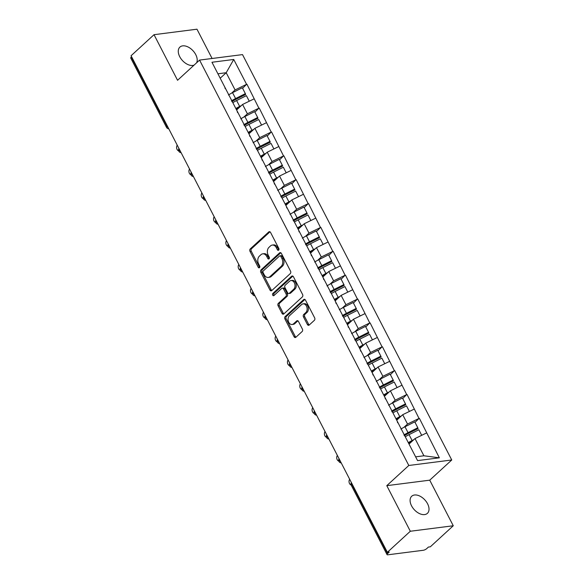 <?xml version="1.0" encoding="UTF-8"?>
<svg xmlns="http://www.w3.org/2000/svg" width="584" height="584" viewBox="0 0 584 584"><rect width="100%" height="100%" fill="white"/><g stroke="black" fill="none" stroke-linecap="round" stroke-linejoin="round"><path stroke-width="0.88" d="M278.641 250.149A1.248 0.898 -97.3 0 0 278.816 248.441L270.582 232.483A1.781 1.277 -97.3 0 0 269.326 231.666A1.781 1.277 -97.3 0 0 268.779 231.928L250.259 248.908A1.781 1.277 -97.3 0 0 250.003 251.354L258.238 267.311A1.248 0.898 -97.3 0 0 259.683 265.99L258.617 263.924A5.694 4.088 -97.3 0 1 259.427 256.099L260.968 254.682A5.694 4.088 -97.3 0 1 262.727 253.836A5.694 4.088 -97.3 0 1 266.742 256.471L267.808 258.537A1.248 0.898 -97.3 0 0 269.246 257.216L268.18 255.15A5.694 4.088 -97.3 0 1 268.998 247.324L270.538 245.908A5.694 4.088 -97.3 0 1 272.297 245.061A5.694 4.088 -97.3 0 1 276.312 247.696L277.378 249.762A1.248 0.898 -97.3 0 0 278.641 250.149M411.545 505.817A11.607 7.205 -132.5 0 1 411.713 496.239A11.607 7.205 -132.5 0 1 427.568 503.773A11.607 7.205 -132.5 0 1 427.4 513.351A11.607 7.205 -132.5 0 1 411.545 505.817M194.071 65.131A11.607 7.205 -132.5 0 1 179.726 56.677A11.607 7.205 -132.5 0 1 179.894 47.1A11.607 7.205 -132.5 0 1 195.749 54.633A11.607 7.205 -132.5 0 1 196.633 62.78M307.388 324.5A1.781 1.277 -97.3 0 0 308.644 325.325A1.781 1.277 -97.3 0 0 309.192 325.062L314.389 320.295A1.781 1.277 -97.3 0 0 314.645 317.849L305.498 300.132A1.781 1.277 -97.3 0 0 304.242 299.307A1.781 1.277 -97.3 0 0 303.695 299.57L285.174 316.557A1.781 1.277 -97.3 0 0 284.919 319.003L294.066 336.72A1.781 1.277 -97.3 0 0 295.322 337.545A1.781 1.277 -97.3 0 0 295.869 337.275L302.147 331.522A1.781 1.277 -97.3 0 0 302.395 329.077L298.482 321.492A1.781 1.277 -97.3 0 0 297.227 320.674A1.781 1.277 -97.3 0 0 296.679 320.937L293.569 323.791A4.76 3.416 -97.3 0 1 292.095 324.5A4.76 3.416 -97.3 0 1 288.335 321.295A4.76 3.416 -97.3 0 1 289.423 315.754L301.614 304.578A4.76 3.416 -97.3 0 1 303.081 303.87A4.76 3.416 -97.3 0 1 306.848 307.075A4.76 3.416 -97.3 0 1 305.761 312.608L303.731 314.477A1.781 1.277 -97.3 0 0 303.476 316.915L307.388 324.5L308.637 324.339A1.781 1.277 -97.3 0 0 309.243 325.018M386.791 485.662L410.318 531.25L387.367 552.303L131.072 55.735L154.03 34.69L177.558 80.278L199.567 60.086L408.807 465.477L386.791 485.662L429.736 480.172L451.753 459.988L408.807 465.477M290.284 273.597A1.781 1.277 -97.3 0 0 290.54 271.151L281.393 253.434A1.781 1.277 -97.3 0 0 280.137 252.609A1.781 1.277 -97.3 0 0 279.59 252.872L261.07 269.859A1.781 1.277 -97.3 0 0 260.814 272.305L269.961 290.022A1.781 1.277 -97.3 0 0 271.217 290.847A1.781 1.277 -97.3 0 0 271.764 290.577L290.284 273.597M293.445 276.779L302.592 294.497A1.781 1.277 -97.3 0 1 302.337 296.942L283.817 313.929A1.781 1.277 -97.3 0 1 283.269 314.192A1.781 1.277 -97.3 0 1 282.014 313.367L278.101 305.79A1.781 1.277 -97.3 0 1 278.349 303.344L285.861 296.453A1.781 1.277 -97.3 0 0 286.116 294.007L283.517 288.978A1.781 1.277 -97.3 0 0 282.269 288.16A1.781 1.277 -97.3 0 0 281.714 288.423L273.896 295.592A1.248 0.898 -97.3 0 1 272.816 293.489L291.642 276.225A1.781 1.277 -97.3 0 1 292.19 275.962A1.781 1.277 -97.3 0 1 293.445 276.779M451.753 459.988L242.513 54.604L199.567 60.086M415.034 422.385L419.02 418.429L407.522 424.035L403.967 427.298M419.4 418.385L439.351 457.819L417.567 460.608L211.963 62.254L233.746 59.473L246.579 84.33L235.082 89.936L231.527 93.199M242.586 88.286L246.579 84.33M246.959 84.286L258.894 108.193L247.397 113.8L243.842 117.063M254.909 112.15L258.894 108.193M259.274 108.15L271.217 132.057L259.712 137.663L256.157 140.927M267.224 136.014L271.217 132.057M271.589 132.013L283.532 155.921L272.034 161.527L268.479 164.79M279.539 159.877L283.532 155.921M283.904 155.877L295.847 179.784L284.35 185.391L280.794 188.654M291.861 183.741L295.847 179.784M296.227 179.741L308.169 203.655L296.665 209.254L293.11 212.518M304.176 207.605L308.169 203.655M308.542 203.604L320.485 227.519L308.98 233.126L305.425 236.381M316.491 231.476L320.485 227.519M320.857 227.468L332.8 251.383L321.302 256.989L317.747 260.245M328.814 255.339L332.8 251.383M333.179 251.332L345.122 275.247L333.617 280.853L330.062 284.109M341.129 279.203L345.122 275.247M345.494 275.195L357.437 299.11L345.932 304.717L342.377 307.972M353.444 303.067L357.437 299.11M357.809 299.059L369.752 322.974L358.255 328.58L354.7 331.843M365.759 326.93L369.752 322.974M370.132 322.923L382.067 346.838L370.57 352.444L367.015 355.707M378.082 350.794L382.067 346.838M382.447 346.786L394.39 370.701L382.885 376.308L379.33 379.571M390.397 374.658L394.39 370.701M394.762 370.657L406.705 394.565L395.207 400.171L391.652 403.434M402.712 398.522L406.705 394.565M407.077 394.521L419.02 418.429M407.522 424.035L402.704 414.706L396.711 420.203M397.624 422.743L397.237 421.217M414.209 409.099L402.704 414.706M395.207 400.171L390.389 390.842L384.396 396.339M385.309 398.879L384.922 397.354M401.887 385.236L390.389 390.842M382.885 376.308L378.067 366.978L372.081 372.468M372.993 375.016L372.599 373.49M389.572 361.372L378.067 366.978M370.57 352.444L365.752 343.115L359.759 348.604M360.671 351.152L360.284 349.619M377.257 337.508L365.752 343.115M358.255 328.58L353.437 319.251L347.443 324.74M348.356 327.288L347.969 325.755M364.934 313.644L353.437 319.251M345.932 304.717L341.122 295.387L335.128 300.877M336.041 303.424L335.654 301.892M352.619 289.781L341.122 295.387M333.617 280.853L328.799 271.516L322.806 277.013M323.726 279.561L323.332 278.028M340.304 265.917L328.799 271.516M321.302 256.989L316.484 247.653L310.491 253.149M311.403 255.697L311.017 254.164M327.982 242.046L316.484 247.653M308.98 233.126L304.169 223.789L298.176 229.286M299.088 231.833L298.701 230.3M315.667 218.182L304.169 223.789M296.665 209.254L291.847 199.925L285.861 205.422M286.773 207.962L286.379 206.437M303.351 194.319L291.847 199.925M284.35 185.391L279.532 176.061L273.538 181.558M274.451 184.099L274.064 182.573M291.036 170.455L279.532 176.061M272.034 161.527L267.216 152.198L261.223 157.695M262.136 160.235L261.749 158.709M278.714 146.591L267.216 152.198M259.712 137.663L254.894 128.334L248.908 133.831M249.821 136.371L249.426 134.846M266.399 122.728L254.894 128.334M247.397 113.8L242.579 104.47L236.586 109.967M237.498 112.508L237.111 110.982M254.084 98.864L242.579 104.47M131.59 56.743L131.276 57.035L167.039 126.334L167.36 126.042M168.243 127.757A2.723 1.686 47.5 0 1 167.039 126.334A2.723 0.854 -27.3 0 0 166.498 127.341L130.736 58.042A2.723 0.854 -27.3 0 1 131.276 57.035M235.082 89.936L226.198 72.73L217.912 73.788M220.204 78.219L226.198 72.73L233.746 59.473M225.183 88.644L224.796 87.111M212.087 58.488L196.969 29.2L154.03 34.69M410.318 531.25L453.264 525.761L430.313 546.814L428.43 547.055L426.758 548.588A2.723 0.854 152.7 0 1 423.305 550.274L387.871 554.8A2.723 0.854 152.7 0 1 387.031 554.603A2.723 0.854 152.7 0 1 387.564 553.596L389.243 552.062L387.367 552.303M453.264 525.761L429.736 480.172M415.625 456.841L423.904 455.783L415.02 438.569L409.034 444.066M426.524 432.963L415.02 438.569M439.351 457.819L423.904 455.783M278.831 249.894A1.248 0.898 -97.3 0 1 278.626 249.602L277.561 247.536A5.694 4.088 -97.3 0 0 273.546 244.9L272.297 245.061M262.727 253.836L263.983 253.675A5.694 4.088 -97.3 0 1 267.99 256.31L269.056 258.376A1.248 0.898 -97.3 0 0 269.268 258.668M269.983 231.811L251.507 248.748A1.781 1.277 -97.3 0 0 251.259 251.193L259.493 267.151A1.248 0.898 -97.3 0 0 259.697 267.443M280.794 252.762L262.318 269.698A1.781 1.277 -97.3 0 0 262.07 272.144L271.21 289.861A1.781 1.277 -97.3 0 0 271.815 290.533M280.802 256.405A1.248 0.898 -97.3 0 0 279.546 256.011L263.289 270.925A1.248 0.898 -97.3 0 0 263.107 272.633L264.231 274.808A5.694 4.088 -97.3 0 0 268.246 277.444A5.694 4.088 -97.3 0 0 270.005 276.597L281.116 266.406A5.694 4.088 -97.3 0 0 281.926 258.581L280.802 256.405L282.057 256.245A1.248 0.898 -97.3 0 0 281.181 255.668L279.926 255.828M268.246 277.444L269.501 277.283A5.694 4.088 -97.3 0 0 271.253 276.436L270.005 276.597M282.057 256.245L283.182 258.42A5.694 4.088 -97.3 0 1 282.371 266.246L271.253 276.436M282.269 288.16L283.517 288A1.781 1.277 -97.3 0 1 284.773 288.817L287.372 293.847A1.781 1.277 -97.3 0 1 287.116 296.292L279.605 303.184A1.781 1.277 -97.3 0 0 279.349 305.629L283.262 313.207A1.781 1.277 -97.3 0 0 283.868 313.885M292.847 276.108L274.064 293.329A1.248 0.898 -97.3 0 0 274.13 295.38M293.657 289.306A4.76 3.416 -97.3 0 0 294.745 283.773A4.76 3.416 -97.3 0 0 290.978 280.568A4.76 3.416 -97.3 0 0 289.511 281.276L285.218 285.211A1.781 1.277 -97.3 0 0 284.963 287.656L287.554 292.686A1.781 1.277 -97.3 0 0 288.81 293.511A1.781 1.277 -97.3 0 0 289.365 293.248L293.657 289.306L294.905 289.146A4.76 3.416 -97.3 0 0 295.993 283.612A4.76 3.416 -97.3 0 0 292.234 280.408L290.978 280.568M288.81 293.511L290.065 293.351A1.781 1.277 -97.3 0 0 290.613 293.088L289.365 293.248M294.905 289.146L290.613 293.088M303.081 303.87L304.337 303.709A4.76 3.416 -97.3 0 1 308.096 306.914A4.76 3.416 -97.3 0 1 307.009 312.447L304.979 314.316A1.781 1.277 -97.3 0 0 304.724 316.762L308.637 324.339M292.095 324.5L293.351 324.339A4.76 3.416 -97.3 0 0 294.818 323.631L293.569 323.791M297.884 320.82L294.818 323.631M304.899 299.461L286.423 316.397A1.781 1.277 -97.3 0 0 286.167 318.842L295.314 336.559A1.781 1.277 -97.3 0 0 295.92 337.231M177.237 145.182A3.358 2.409 -97.3 0 0 176.726 148.511A3.358 2.409 -97.3 0 0 178.689 150.92M228.453 94.988A14.87 4.679 -27.3 0 1 232.549 92.666L235.593 98.557A14.87 4.679 152.7 0 0 231.498 100.871M235.593 98.557L245.36 93.652L242.323 87.761L232.549 92.666M231.906 101.674A12.154 3.825 152.7 0 1 235.892 99.36L245.667 94.462L245.36 93.652M236.272 109.354A12.154 3.825 -27.3 0 1 239.031 107.719M235.863 108.566A14.87 4.679 -27.3 0 1 239.659 106.434L241.382 105.565M249.258 101.215L246.39 95.645L236.615 100.543A14.87 4.679 152.7 0 0 232.826 102.674M189.552 169.046A3.358 2.409 -97.3 0 0 189.048 172.382A3.358 2.409 -97.3 0 0 191.012 174.784M240.776 118.851A14.87 4.679 -27.3 0 1 244.864 116.53L247.908 122.421A14.87 4.679 152.7 0 0 243.813 124.742M247.908 122.421L257.675 117.515L254.639 111.632L244.864 116.53M244.229 125.538A12.154 3.825 152.7 0 1 248.215 123.224L257.982 118.326L257.675 117.515M248.594 133.218A12.154 3.825 -27.3 0 1 251.354 131.583M248.185 132.429A14.87 4.679 -27.3 0 1 251.974 130.298L253.697 129.436M261.581 125.078L258.705 119.508L248.93 124.407A14.87 4.679 152.7 0 0 245.141 126.538M201.874 192.91A3.358 2.409 -97.3 0 0 201.363 196.246A3.358 2.409 -97.3 0 0 203.327 198.648M253.091 142.715A14.87 4.679 -27.3 0 1 257.186 140.394L260.223 146.285A14.87 4.679 152.7 0 0 256.128 148.606M260.223 146.285L269.998 141.379L266.954 135.495L257.186 140.394M256.544 149.402A12.154 3.825 152.7 0 1 260.53 147.088L270.297 142.189L269.998 141.379M260.909 157.081A12.154 3.825 -27.3 0 1 263.669 155.446M260.5 156.293A14.87 4.679 -27.3 0 1 264.289 154.161L266.019 153.3M273.896 148.942L271.02 143.372L261.252 148.27A14.87 4.679 152.7 0 0 257.456 150.402M214.189 216.773A3.358 2.409 -97.3 0 0 213.678 220.11A3.358 2.409 -97.3 0 0 215.642 222.511M265.406 166.579A14.87 4.679 -27.3 0 1 269.501 164.257L272.538 170.148A14.87 4.679 152.7 0 0 268.45 172.47M272.538 170.148L282.313 165.25L279.269 159.359L269.501 164.257M268.859 173.266A12.154 3.825 152.7 0 1 272.845 170.951L282.619 166.053L282.313 165.25M273.224 180.952A12.154 3.825 -27.3 0 1 275.984 179.31M272.816 180.157A14.87 4.679 -27.3 0 1 276.612 178.025L278.334 177.164M286.211 172.806L283.335 167.236L273.567 172.134A14.87 4.679 152.7 0 0 269.779 174.266M226.504 240.637A3.358 2.409 -97.3 0 0 226.001 243.973A3.358 2.409 -97.3 0 0 227.957 246.375M277.728 190.442A14.87 4.679 -27.3 0 1 281.817 188.121L284.861 194.012A14.87 4.679 152.7 0 0 280.765 196.333M284.861 194.012L294.628 189.114L291.591 183.223L281.817 188.121M281.181 197.137A12.154 3.825 152.7 0 1 285.167 194.822L294.935 189.917L294.628 189.114M285.547 204.816A12.154 3.825 -27.3 0 1 288.306 203.181M285.131 204.02A14.87 4.679 -27.3 0 1 288.927 201.889L290.649 201.027M298.534 196.669L295.657 191.099L285.883 196.005A14.87 4.679 152.7 0 0 282.094 198.129M238.827 264.501A3.358 2.409 -97.3 0 0 238.316 267.837A3.358 2.409 -97.3 0 0 240.279 270.246M290.044 214.306A14.87 4.679 -27.3 0 1 294.139 211.985L297.176 217.876A14.87 4.679 152.7 0 0 293.08 220.197M297.176 217.876L306.943 212.977L303.906 207.086L294.139 211.985M293.497 221A12.154 3.825 152.7 0 1 297.482 218.686L307.25 213.781L306.943 212.977M297.862 228.68A12.154 3.825 -27.3 0 1 300.621 227.045M297.453 227.884A14.87 4.679 -27.3 0 1 301.242 225.752L302.965 224.891M310.849 220.533L307.972 214.963L298.205 219.869A14.87 4.679 152.7 0 0 294.409 221.993M251.142 288.365A3.358 2.409 -97.3 0 0 250.631 291.701A3.358 2.409 -97.3 0 0 252.595 294.11M302.359 238.17A14.87 4.679 -27.3 0 1 306.454 235.848L309.491 241.739A14.87 4.679 152.7 0 0 305.403 244.061M309.491 241.739L319.266 236.841L316.221 230.95L306.454 235.848M305.812 244.864A12.154 3.825 152.7 0 1 309.797 242.55L319.572 237.644L319.266 236.841M310.177 252.543A12.154 3.825 -27.3 0 1 312.936 250.908M309.768 251.748A14.87 4.679 -27.3 0 1 313.557 249.623L315.287 248.755M323.164 244.397L320.287 238.827L310.52 243.732A14.87 4.679 152.7 0 0 306.731 245.857M263.457 312.236A3.358 2.409 -97.3 0 0 262.946 315.564A3.358 2.409 -97.3 0 0 264.91 317.973M314.681 262.034A14.87 4.679 -27.3 0 1 318.769 259.719L321.813 265.603A14.87 4.679 152.7 0 0 317.718 267.925M321.813 265.603L331.581 260.705L328.544 254.814L318.769 259.719M318.134 268.728A12.154 3.825 152.7 0 1 322.113 266.413L331.887 261.508L331.581 260.705M322.492 276.407A12.154 3.825 -27.3 0 1 325.259 274.772M322.083 275.611A14.87 4.679 -27.3 0 1 325.879 273.487L327.602 272.618M335.486 268.26L332.61 262.69L322.835 267.596A14.87 4.679 152.7 0 0 319.046 269.72M275.772 336.099A3.358 2.409 -97.3 0 0 275.268 339.428A3.358 2.409 -97.3 0 0 277.232 341.837M326.996 285.897A14.87 4.679 -27.3 0 1 331.091 283.583L334.128 289.467A14.87 4.679 152.7 0 0 330.033 291.788M334.128 289.467L343.896 284.569L340.859 278.678L331.091 283.583M330.449 292.591A12.154 3.825 152.7 0 1 334.435 290.277L344.202 285.372L343.896 284.569M334.814 300.271A12.154 3.825 -27.3 0 1 337.574 298.636M334.406 299.475A14.87 4.679 -27.3 0 1 338.194 297.351L339.917 296.482M347.801 292.124L344.925 286.554L335.158 291.46A14.87 4.679 152.7 0 0 331.362 293.584M288.094 359.963A3.358 2.409 -97.3 0 0 287.583 363.292A3.358 2.409 -97.3 0 0 289.547 365.701M339.311 309.761A14.87 4.679 -27.3 0 1 343.407 307.447L346.443 313.338A14.87 4.679 152.7 0 0 342.355 315.652M346.443 313.338L356.218 308.432L353.174 302.541L343.407 307.447M342.764 316.455A12.154 3.825 152.7 0 1 346.75 314.141L356.517 309.243L356.218 308.432M347.13 324.135A12.154 3.825 -27.3 0 1 349.889 322.499M346.721 323.339A14.87 4.679 -27.3 0 1 350.51 321.215L352.24 320.346M360.116 315.995L357.24 310.425L347.473 315.323A14.87 4.679 152.7 0 0 343.684 317.455M300.41 383.827A3.358 2.409 -97.3 0 0 299.899 387.156A3.358 2.409 -97.3 0 0 301.862 389.564M351.626 333.632A14.87 4.679 -27.3 0 1 355.722 331.31L358.766 337.202A14.87 4.679 152.7 0 0 354.671 339.516M358.766 337.202L368.533 332.296L365.496 326.405L355.722 331.31M355.087 340.319A12.154 3.825 152.7 0 1 359.065 338.005L368.84 333.106L368.533 332.296M359.445 347.998A12.154 3.825 -27.3 0 1 362.204 346.363M359.036 347.203A14.87 4.679 -27.3 0 1 362.832 345.078L364.555 344.21M372.431 339.859L369.562 334.289L359.788 339.187A14.87 4.679 152.7 0 0 355.999 341.319M312.725 407.69A3.358 2.409 -97.3 0 0 312.221 411.019A3.358 2.409 -97.3 0 0 314.185 413.428M363.949 357.496A14.87 4.679 -27.3 0 1 368.037 355.174L371.081 361.065A14.87 4.679 152.7 0 0 366.986 363.379M371.081 361.065L380.848 356.16L377.811 350.269L368.037 355.174M367.402 364.182A12.154 3.825 152.7 0 1 371.387 361.868L381.155 356.97L380.848 356.16M371.767 371.862A12.154 3.825 -27.3 0 1 374.526 370.227M371.358 371.074A14.87 4.679 -27.3 0 1 375.147 368.942L376.87 368.073M384.754 363.722L381.878 358.153L372.11 363.051A14.87 4.679 152.7 0 0 368.314 365.183M325.047 431.554A3.358 2.409 -97.3 0 0 324.536 434.89A3.358 2.409 -97.3 0 0 326.5 437.292M376.264 381.359A14.87 4.679 -27.3 0 1 380.359 379.038L383.396 384.929A14.87 4.679 152.7 0 0 379.308 387.25M383.396 384.929L393.171 380.023L390.127 374.14L380.359 379.038M379.717 388.046A12.154 3.825 152.7 0 1 383.703 385.732L393.47 380.834L393.171 380.023M384.082 395.726A12.154 3.825 -27.3 0 1 386.842 394.091M383.673 394.937A14.87 4.679 -27.3 0 1 387.462 392.806L389.192 391.937M397.069 387.586L394.193 382.016L384.425 386.915A14.87 4.679 152.7 0 0 380.629 389.046M337.362 455.418A3.358 2.409 -97.3 0 0 336.851 458.754A3.358 2.409 -97.3 0 0 338.815 461.156M388.579 405.223A14.87 4.679 -27.3 0 1 392.674 402.902L395.718 408.793A14.87 4.679 152.7 0 0 391.623 411.114M395.718 408.793L405.486 403.887L402.442 398.003L392.674 402.902M392.032 411.91A12.154 3.825 152.7 0 1 396.018 409.596L405.792 404.697L405.486 403.887M396.397 419.589A12.154 3.825 -27.3 0 1 399.157 417.954M395.989 418.801A14.87 4.679 -27.3 0 1 399.784 416.669L401.507 415.808M409.384 411.45L406.515 405.88L396.74 410.778A14.87 4.679 152.7 0 0 392.952 412.91M349.677 479.281A3.358 2.409 -97.3 0 0 349.174 482.618A3.358 2.409 -97.3 0 0 351.13 485.019M400.901 429.087A14.87 4.679 -27.3 0 1 404.989 426.765L408.034 432.656A14.87 4.679 152.7 0 0 403.938 434.978M408.034 432.656L417.801 427.758L414.764 421.867L404.989 426.765M404.354 435.774A12.154 3.825 152.7 0 1 408.34 433.459L418.108 428.561L417.801 427.758M408.72 443.46A12.154 3.825 -27.3 0 1 411.479 441.818M408.304 442.665A14.87 4.679 -27.3 0 1 412.1 440.533L413.822 439.672M421.706 435.314L418.83 429.744L409.055 434.642A14.87 4.679 152.7 0 0 405.267 436.774M352.115 484.005L351.802 484.297L387.564 553.596M351.48 482.771A2.723 1.686 -132.5 0 0 351.802 484.297A2.723 0.854 152.7 0 0 351.261 485.304L387.031 554.603M180.558 151.621A2.723 1.686 47.5 0 1 179.361 150.197A2.723 1.686 -132.5 0 1 179.032 148.665M192.873 175.485A2.723 1.686 47.5 0 1 191.676 174.061A2.723 1.686 -132.5 0 1 191.355 172.528M205.196 199.348A2.723 1.686 47.5 0 1 203.991 197.925A2.723 1.686 -132.5 0 1 203.67 196.399M217.511 223.212A2.723 1.686 47.5 0 1 216.306 221.789A2.723 1.686 -132.5 0 1 215.985 220.263M229.826 247.076A2.723 1.686 47.5 0 1 228.629 245.66A2.723 1.686 -132.5 0 1 228.308 244.127M242.148 270.939A2.723 1.686 47.5 0 1 240.944 269.523A2.723 1.686 -132.5 0 1 240.623 267.99M254.463 294.803A2.723 1.686 47.5 0 1 253.259 293.387A2.723 1.686 -132.5 0 1 252.938 291.854M266.779 318.667A2.723 1.686 47.5 0 1 265.581 317.251A2.723 1.686 -132.5 0 1 265.26 315.718M279.101 342.531A2.723 1.686 47.5 0 1 277.896 341.114A2.723 1.686 -132.5 0 1 277.575 339.581M291.416 366.394A2.723 1.686 47.5 0 1 290.212 364.978A2.723 1.686 -132.5 0 1 289.89 363.445M303.731 390.265A2.723 1.686 47.5 0 1 302.534 388.842A2.723 1.686 -132.5 0 1 302.205 387.309M316.046 414.129A2.723 1.686 47.5 0 1 314.849 412.706A2.723 1.686 -132.5 0 1 314.528 411.173M328.369 437.993A2.723 1.686 47.5 0 1 327.164 436.569A2.723 1.686 -132.5 0 1 326.843 435.036M340.684 461.856A2.723 1.686 47.5 0 1 339.479 460.433A2.723 1.686 -132.5 0 1 339.158 458.9M277.561 247.536L276.312 247.696M269.056 258.376L267.808 258.537M267.99 256.31L266.742 256.471M259.493 267.151L258.238 267.311M251.259 251.193L250.003 251.354M251.507 248.748L250.259 248.908M269.925 231.782L268.779 231.928M278.626 249.602L277.378 249.762M271.21 289.861L269.961 290.022M262.07 272.144L260.814 272.305M262.318 269.698L261.07 269.859M280.736 252.726L279.59 252.872M282.371 266.246L281.116 266.406M283.182 258.42L281.926 258.581M283.262 313.207L282.014 313.367M279.349 305.629L278.101 305.79M279.605 303.184L278.349 303.344M287.116 296.292L285.861 296.453M287.372 293.847L286.116 294.007M284.773 288.817L283.517 288.978M274.064 293.329L272.816 293.489M292.788 276.079L291.642 276.225M304.724 316.762L303.476 316.915M304.979 314.316L303.731 314.477M307.009 312.447L305.761 312.608M297.825 320.791L296.679 320.937M295.314 336.559L294.066 336.72M286.167 318.842L284.919 319.003M286.423 316.397L285.174 316.557M304.841 299.424L303.695 299.57M236.615 100.543L239.659 106.434M248.93 124.407L251.974 130.298M261.252 148.27L264.289 154.161M273.567 172.134L276.612 178.025M285.883 196.005L288.927 201.889M298.205 219.869L301.242 225.752M310.52 243.732L313.557 249.623M322.835 267.596L325.879 273.487M335.158 291.46L338.194 297.351M347.473 315.323L350.51 321.215M359.788 339.187L362.832 345.078M372.11 363.051L375.147 368.942M384.425 386.915L387.462 392.806M396.74 410.778L399.784 416.669M409.055 434.642L412.1 440.533M166.498 127.341A2.723 2.723 0 0 0 168.791 128.816M178.945 148.489A2.723 2.723 0 0 0 181.106 152.679M191.26 172.353A2.723 2.723 0 0 0 193.421 176.543M203.582 196.217A2.723 2.723 0 0 0 205.743 200.407M215.898 220.088A2.723 2.723 0 0 0 218.058 224.271M228.213 243.951A2.723 2.723 0 0 0 230.373 248.134M240.535 267.815A2.723 2.723 0 0 0 242.688 271.998M252.85 291.679A2.723 2.723 0 0 0 255.011 295.862M265.165 315.543A2.723 2.723 0 0 0 267.326 319.725M277.48 339.406A2.723 2.723 0 0 0 279.641 343.589M289.803 363.27A2.723 2.723 0 0 0 291.964 367.453M302.118 387.134A2.723 2.723 0 0 0 304.279 391.316M314.433 410.997A2.723 2.723 0 0 0 316.594 415.188M326.755 434.861A2.723 2.723 0 0 0 328.916 439.051M339.07 458.725A2.723 2.723 0 0 0 341.231 462.915M351.386 482.588A2.723 2.723 0 0 0 351.261 485.304"/></g></svg>
